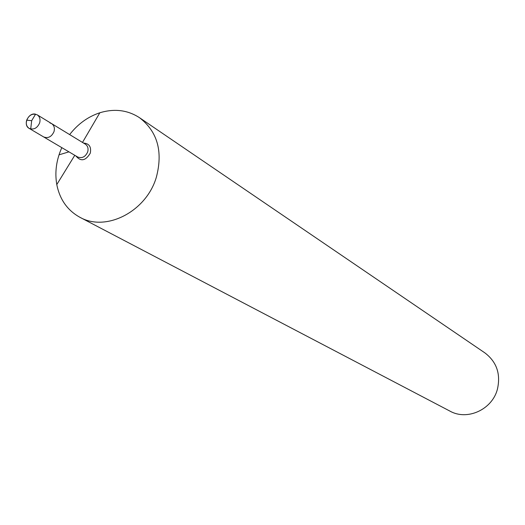 <?xml version="1.0" encoding="UTF-8"?>
<svg xmlns="http://www.w3.org/2000/svg" width="525" height="525" viewBox="0 0 525 525"><rect width="100%" height="100%" fill="white"/><g stroke="black" fill="none" stroke-linecap="round" stroke-linejoin="round"><path stroke-width="0.79" d="M61.819 147.65C56.339 159.922 54.659 172.226 56.785 184.57C59.778 199.507 67.462 210.394 79.839 217.252C106.017 232.26 146.396 211.542 156.352 177.22C163.104 151.469 157.493 131.631 139.525 117.712C127.654 110.02 114.424 108.373 99.842 112.77C87.951 116.707 77.884 123.985 69.641 134.597M79.839 217.252L449.997 411.141C467.257 420.899 492.122 409.618 497.378 389.353C500.896 374.108 496.742 361.961 484.916 352.905L139.525 117.712M84.44 143.614L85.332 144.158C87.806 145.924 88.587 148.523 87.675 151.961C85.345 156.955 81.998 158.629 77.641 156.982L43.634 136.927C48.11 138.6 51.562 136.854 53.983 131.67C54.941 128.107 54.154 125.422 51.621 123.611L49.96 122.948M39.611 123.014C40.589 119.398 39.795 116.675 37.236 114.844C32.694 113.092 29.177 114.857 26.69 120.146C25.705 123.802 26.512 126.545 29.131 128.369C33.653 130.062 37.15 128.277 39.611 123.014M30.712 128.993L31.671 120.697L26.69 120.146L31.671 120.697L35.562 114.174C28.416 112.199 22.614 124.989 29.131 128.369L43.634 136.927C48.11 138.6 51.562 136.854 53.983 131.67C54.941 128.107 54.154 125.422 51.621 123.611L37.236 114.844M59.017 154.836L68.939 151.85M75.849 155.925C80.824 161.831 85.641 160.899 90.3 153.129C91.455 146.849 89.204 143.496 83.554 143.076M74.78 155.295L56.785 184.57M82.497 142.433L99.842 112.77M77.641 156.982L76.742 156.45M85.332 144.158L51.621 123.611M43.634 136.927L29.131 128.369L43.634 136.927"/></g></svg>
